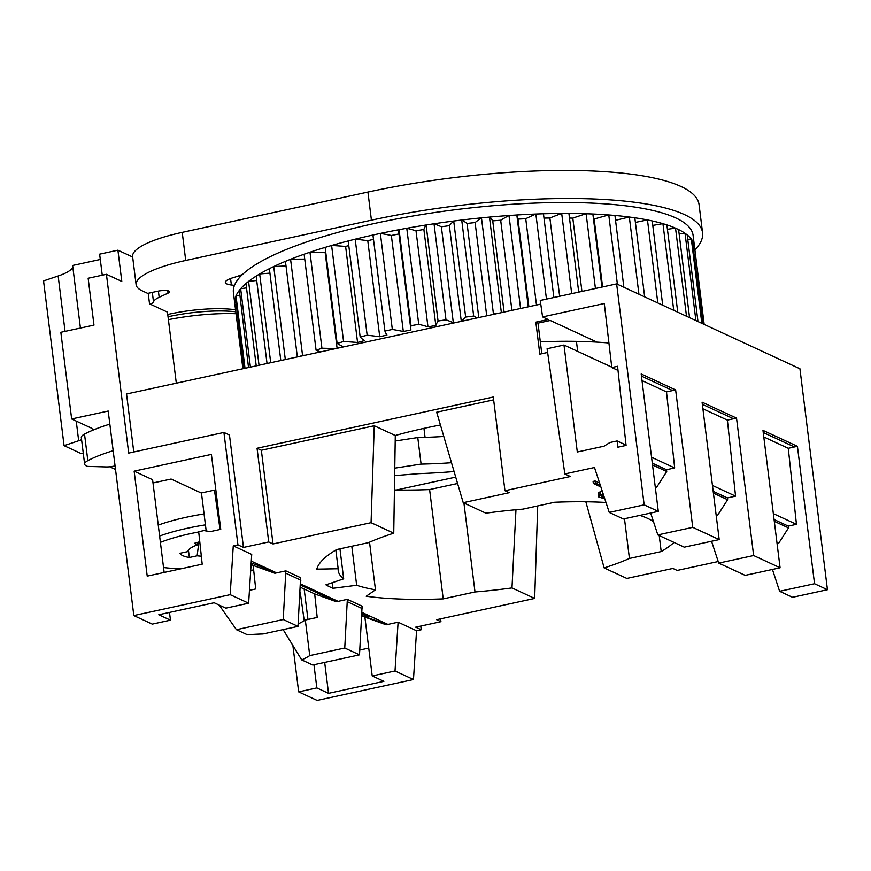 <?xml version="1.0" encoding="UTF-8"?>
<svg xmlns="http://www.w3.org/2000/svg" width="871" height="871" viewBox="0 0 871 871"><rect width="100%" height="100%" fill="white"/><g stroke="black" fill="none" stroke-linecap="round" stroke-linejoin="round"><path stroke-width="1.31" d="M398.972 233.951A214.614 50.823 -7.1 0 0 391.362 235.475A242.955 57.54 -7.1 0 0 380.387 233.417A231.621 54.851 -7.1 0 1 399.049 229.683A242.955 57.54 172.9 0 0 399.049 229.683L400.725 229.367A231.621 54.851 -7.1 0 1 405.102 228.561L406.779 228.246A242.955 57.54 172.9 0 1 406.79 228.256A231.621 54.851 -7.1 0 1 426.093 224.99L427.813 224.718A231.621 54.851 -7.1 0 1 432.31 224.032L434.03 223.76A242.955 57.54 172.9 0 1 434.041 223.771A231.621 54.851 -7.1 0 1 453.693 221.027A242.955 57.54 172.9 0 0 453.693 221.027L455.435 220.809A231.621 54.851 -7.1 0 1 459.986 220.243L461.717 220.025A231.621 54.851 -7.1 0 1 481.456 217.859A242.955 57.54 172.9 0 0 481.456 217.859L483.198 217.685A231.621 54.851 -7.1 0 1 487.727 217.249L489.458 217.086A231.621 54.851 -7.1 0 1 508.98 215.518A242.955 57.54 172.9 0 0 508.98 215.518L510.689 215.398A231.621 54.851 -7.1 0 1 515.142 215.104L516.841 214.985A231.621 54.851 -7.1 0 1 535.85 214.037A242.955 57.54 172.9 0 1 535.861 214.026L537.505 213.972A231.621 54.851 -7.1 0 1 541.806 213.82L543.45 213.765A231.621 54.851 -7.1 0 1 561.686 213.449A242.955 57.54 172.9 0 0 561.686 213.449L563.265 213.439A231.621 54.851 -7.1 0 1 567.348 213.439L568.915 213.439A231.621 54.851 -7.1 0 1 586.096 213.754A242.955 57.54 172.9 0 1 586.118 213.754L587.577 213.809A231.621 54.851 -7.1 0 1 591.398 213.95L592.857 214.005A231.621 54.851 -7.1 0 1 608.753 214.963A242.955 57.54 172.9 0 0 608.753 214.963L610.103 215.061A231.621 54.851 -7.1 0 1 613.598 215.355L614.937 215.464A231.621 54.851 -7.1 0 1 629.287 217.031A242.955 57.54 172.9 0 0 629.287 217.031L630.506 217.195A231.621 54.851 -7.1 0 1 633.62 217.619L634.817 217.783A231.621 54.851 -7.1 0 1 647.436 219.949A242.955 57.54 172.9 0 1 647.458 219.949L648.492 220.167A231.621 54.851 -7.1 0 1 651.181 220.722L652.216 220.94A231.621 54.851 -7.1 0 1 662.907 223.673A242.955 57.54 172.9 0 1 662.94 223.673L663.789 223.934A231.621 54.851 -7.1 0 1 666.021 224.62L666.881 224.892A231.621 54.851 -7.1 0 1 675.493 228.148A242.955 57.54 172.9 0 0 675.493 228.148L676.19 228.452A231.621 54.851 -7.1 0 1 677.932 229.258L678.596 229.563A231.621 54.851 -7.1 0 1 685.009 233.297A242.955 57.54 172.9 0 1 685.031 233.297L685.499 233.635A231.621 54.851 -7.1 0 1 686.718 234.549L687.186 234.898A231.621 54.851 -7.1 0 1 691.302 239.057A242.955 57.54 172.9 0 1 691.334 239.057L691.596 239.438A231.621 54.851 -7.1 0 1 692.271 240.44L702.875 323.816M692.543 240.875A231.621 54.851 -7.1 0 1 694.296 245.339A242.955 57.54 172.9 0 0 694.296 245.339L694.372 245.742A231.621 54.851 -7.1 0 1 694.459 246.308A231.621 54.851 -7.1 0 1 694.514 246.82L704.171 324.415L694.318 245.339A242.955 57.54 -7.1 0 0 693.109 245.393M234.843 304.055A231.621 54.851 -7.1 0 1 234.778 303.565L233.417 292.634A231.621 54.851 -7.1 0 1 375.303 223.292A231.621 54.851 -7.1 0 1 693.098 235.377L694.459 246.308M205.425 524.865A84.226 19.946 172.9 0 0 187.559 528.207A84.226 19.946 172.9 0 0 159.622 536.035M198.73 531.985A79.37 18.792 172.9 0 0 189.987 533.749A79.37 18.792 172.9 0 0 160.406 542.361M163.541 567.522A79.37 18.792 172.9 0 0 181.277 568.73M235.801 311.774A62.364 14.763 172.9 0 0 169.018 316.554A62.364 14.763 172.9 0 0 168.049 316.772M235.562 309.782A59.119 14.001 172.9 0 0 169.856 314.006A59.119 14.001 172.9 0 0 167.755 314.475M204.064 513.934A84.226 19.946 172.9 0 0 186.198 517.276A84.226 19.946 172.9 0 0 158.261 525.104M176.312 383.186L167.461 312.123L149.529 303.827L148.212 293.277M83.278 453.247L81.351 453.66L64.073 445.658L43.55 280.919L58.161 275.987A45.292 10.724 -7.1 0 0 72.761 266.515M115.473 469.458L109.681 466.78M236.052 313.712A79.239 18.77 172.9 0 0 168.408 319.657M201.332 556.177A32.39 7.676 -7.1 0 1 197.14 555.807L189.345 557.494A40.491 9.592 -7.1 0 1 180.014 553.281L187.962 551.561A32.39 7.676 -7.1 0 1 187.984 551.234A32.39 7.676 -7.1 0 1 197.63 544.811L194.407 543.319A40.491 9.592 -7.1 0 1 199.775 541.773M206.155 530.7A79.37 18.792 172.9 0 0 205.404 530.831M189.345 557.494L188.419 550.124M198.893 542.002L197.14 555.807M187.962 551.561L188.049 550.918M197.586 542.361L197.63 544.811M219.176 605.084L236.444 629.689L247.451 634.785A84.226 19.946 -7.1 0 1 263.009 633.957L298.002 626.369L300.604 577.691L285.84 570.853L276.586 572.868L251.294 561.153M305.318 620.021L309.749 655.602A84.226 19.946 -7.1 0 1 301.704 659.902L312.711 664.998L359.505 654.85L362.107 606.172L347.344 599.335L336.391 601.73L314.681 593.891L317.207 617.441L305.318 620.021A84.226 19.946 -7.1 0 1 298.154 623.919M301.704 659.902L283.129 629.602M238.97 275.78A48.591 11.508 -7.1 0 1 240.603 276.357M234.451 285.394A48.591 11.508 172.9 0 0 231.37 284.98A19.434 4.605 -7.1 0 1 225.349 282.465A19.434 4.605 -7.1 0 1 233.145 277.686A48.591 11.508 172.9 0 0 242.682 274.311M182.224 232.361A80.981 19.184 172.9 0 0 132.61 256.607L136.116 284.719A80.981 19.184 -7.1 0 1 185.719 260.462L182.224 232.361L367.932 192.066A241.332 57.159 172.9 0 1 371.144 191.38A241.332 57.159 172.9 0 1 677.856 185.12A241.332 57.159 172.9 0 1 680.948 186.47A241.332 57.159 172.9 0 1 683.8 187.875A241.332 57.159 172.9 0 1 699.065 204.663L702.559 232.775A241.332 57.159 -7.1 0 1 694.895 249.923M185.719 260.462L371.427 220.178A241.332 57.159 -7.1 0 1 374.65 219.481A241.332 57.159 -7.1 0 1 681.362 213.232A241.332 57.159 -7.1 0 1 684.443 214.582A241.332 57.159 -7.1 0 1 687.295 215.975A241.332 57.159 -7.1 0 1 702.559 232.775M149.975 304.033A8.1 1.916 -7.1 0 0 153.525 302.074A32.39 7.676 -7.1 0 1 159.175 297.283L168.016 293.157A8.786 2.08 -7.1 0 0 169.551 291.72A8.786 2.08 -7.1 0 0 157.499 291.262L147.722 293.385L142.191 290.816A80.981 19.184 -7.1 0 1 136.116 284.719M600.598 486.105L599.498 486.312L593.336 483.459L593.086 481.423L595.122 480.988L599.596 483.057M595.122 480.988L595.372 483.013L600.337 485.31M593.336 483.459L595.372 483.013M603.429 494.728L602.101 495.251L601.774 496.405L604.376 497.613M604.779 498.843L598.758 496.993L599.106 495.719L603.113 493.759M599.106 495.719L598.736 492.757L598.388 494.02L598.758 496.993M598.736 492.757L599.977 491.875L600.348 494.837M599.977 491.875L602.209 491.004M716.202 515.545L717.693 515.218L727.612 499.704L727.394 497.907L735.56 496.143L727.383 420.105L736.528 418.113L753.644 555.535L718.727 563.112L711.553 541.25M655.308 487.357L656.799 487.031L655.177 486.279M777.095 543.744L778.587 543.417L776.965 542.666M717.693 515.218L716.071 514.467M109.833 424.144A102.506 24.279 172.9 0 0 84.52 434.085A24.671 5.847 172.9 0 0 81.319 437.547L84.629 464.101A24.671 5.847 -7.1 0 1 87.829 460.639A102.506 24.279 -7.1 0 1 113.132 450.699M608.927 343A200.036 47.372 172.9 0 0 576.439 341.367A199.938 47.35 172.9 0 0 540.314 341.824M395.184 441.02L417.775 437.536A162.779 38.553 172.9 0 0 443.796 436.469M417.775 437.536L421.085 464.091L394.705 468.152M451.494 462.719A162.779 38.553 -7.1 0 1 421.085 464.091M454.085 471.538A200.036 47.372 -7.1 0 1 418.875 473.639L394.574 475.62M115.037 465.963A24.29 5.759 -7.1 0 1 111.031 466.616A8.1 1.916 -7.1 0 1 106.088 466.921L87.623 466.399A24.671 5.847 -7.1 0 1 84.629 464.101M492.376 314.616A242.955 57.54 -7.1 0 1 493.432 313.887L497.548 313.495M461.695 321.268A242.955 57.54 -7.1 0 1 465.658 317.055L473.682 316.064A242.955 57.54 -7.1 0 1 476.862 317.98M340.528 347.562A214.614 50.823 -7.1 0 1 343.326 346.68A242.955 57.54 -7.1 0 1 337.11 343.424L343.577 341.519A242.955 57.54 -7.1 0 1 357.567 342.488A214.614 50.823 -7.1 0 1 364.328 340.648A242.955 57.54 -7.1 0 1 360.169 336.99L367.159 335.226A242.955 57.54 -7.1 0 1 379.734 336.75A214.614 50.823 -7.1 0 1 386.974 335.052A242.955 57.54 -7.1 0 1 384.917 331.056L392.331 329.456A242.955 57.54 -7.1 0 1 403.317 331.503A214.614 50.823 -7.1 0 1 410.927 329.978A242.955 57.54 -7.1 0 1 410.905 329.815A242.955 57.54 -7.1 0 1 411.003 325.71L418.733 324.284A242.955 57.54 -7.1 0 1 427.966 326.843A214.614 50.823 -7.1 0 1 435.838 325.504A242.955 57.54 -7.1 0 1 438.059 321.018L445.985 319.799A242.955 57.54 -7.1 0 1 453.334 322.814A214.614 50.823 -7.1 0 1 456.916 322.303M320.582 351.884A242.955 57.54 -7.1 0 1 316.086 350.251L321.932 348.248A242.955 57.54 -7.1 0 1 335.749 348.596M299.896 356.37L302.542 355.303A242.955 57.54 -7.1 0 1 305.068 355.248M701.83 323.337L691.334 239.057M687.742 239.34A242.955 57.54 -7.1 0 1 691.302 239.057M697.976 321.551L687.186 234.898M695.907 320.593L685.031 233.297M679.14 233.94A242.955 57.54 -7.1 0 1 685.009 233.297M689.56 317.654L678.596 229.563M686.5 316.238L675.526 228.137A242.955 57.54 -7.1 0 0 667.426 229.28M677.747 312.188L666.881 224.892M673.729 310.326L662.94 223.673M652.771 225.415A242.955 57.54 -7.1 0 1 662.907 223.673M662.711 305.22L652.216 220.94M657.801 302.945L647.458 219.949M635.395 222.421A242.955 57.54 -7.1 0 1 647.436 219.949M644.66 296.869L634.817 217.783M638.933 294.213L629.319 217.031A242.955 57.54 -7.1 0 0 615.536 220.341M623.876 287.245L614.937 215.464M617.397 284.24L608.764 214.952A242.955 57.54 -7.1 0 0 594.131 219.078L602.59 286.94M593.489 219.035A214.614 50.823 -7.1 0 1 594.131 219.078M601.959 287.071L592.857 214.005M595.426 288.486L586.118 213.754M581.926 291.415L572.802 218.131A242.955 57.54 -7.1 0 1 586.096 213.754M569.492 218.055A214.614 50.823 -7.1 0 1 572.802 218.131M578.714 292.123L568.915 213.439M571.692 293.636L561.697 213.439A242.955 57.54 -7.1 0 0 549.884 218L559.639 296.26M543.994 218.109A214.614 50.823 -7.1 0 1 549.884 218M553.88 297.501L543.45 213.765M546.465 299.112L535.861 214.026M536.482 305.046L525.736 218.719A242.955 57.54 -7.1 0 1 535.85 214.037M528.272 306.821L516.841 214.985A242.955 57.54 172.9 0 0 516.841 214.985A242.955 57.54 -7.1 0 1 517.962 219.002A242.955 57.54 -7.1 0 1 517.973 219.111A214.614 50.823 -7.1 0 1 525.736 218.719M520.575 308.497L508.991 215.507A242.955 57.54 -7.1 0 0 500.683 220.243L511.908 310.37M501.369 312.667L489.458 217.086A242.955 57.54 172.9 0 0 489.458 217.086A242.955 57.54 -7.1 0 1 492.725 220.886A214.614 50.823 -7.1 0 1 500.683 220.243M492.725 220.886L504.08 312.068M493.432 313.887L481.467 217.848A242.955 57.54 -7.1 0 0 475.109 222.573L486.726 315.835M473.682 316.064L461.717 220.025A242.955 57.54 172.9 0 0 461.717 220.025A242.955 57.54 -7.1 0 1 467.063 223.455A214.614 50.823 -7.1 0 1 475.109 222.573M467.063 223.455L478.789 317.567M465.658 317.055L453.704 221.027A242.955 57.54 -7.1 0 0 449.382 225.665L461.303 321.355M434.041 223.771A242.955 57.54 -7.1 0 1 441.368 226.776A214.614 50.823 -7.1 0 1 449.382 225.665M441.368 226.776L453.334 322.814M445.985 319.799L434.03 223.76M438.059 321.018L426.093 224.99A242.955 57.54 -7.1 0 0 423.883 229.476L435.838 325.504M406.79 228.256A242.955 57.54 -7.1 0 1 416.011 230.804A214.614 50.823 -7.1 0 1 423.883 229.476M416.011 230.804L427.966 326.843M418.733 324.284L406.779 228.246M411.003 325.71L399.049 229.672A242.955 57.54 -7.1 0 0 398.951 233.776A242.955 57.54 -7.1 0 0 398.972 233.94M391.362 235.475L403.317 331.503M380.387 233.417A242.955 57.54 172.9 0 0 380.366 233.417L378.765 233.766A231.621 54.851 -7.1 0 0 376.664 234.223A231.621 54.851 -7.1 0 0 374.563 234.68L372.951 235.028L384.917 331.056M392.331 329.456L380.366 233.417M367.159 335.226L355.194 239.187A242.955 57.54 172.9 0 0 355.194 239.187A242.955 57.54 -7.1 0 1 367.78 240.712A214.614 50.823 -7.1 0 1 373.496 239.362M367.78 240.712L379.734 336.75M360.169 336.99L348.204 240.962L349.717 240.57A231.621 54.851 -7.1 0 1 353.68 239.569L355.194 239.187A231.621 54.851 -7.1 0 1 372.962 235.028M343.577 341.519L331.611 245.48A242.955 57.54 172.9 0 0 331.611 245.48A242.955 57.54 -7.1 0 1 345.613 246.449A214.614 50.823 -7.1 0 1 348.781 245.578M345.613 246.449L357.567 342.488M337.11 343.424L325.144 247.386L326.549 246.972A231.621 54.851 -7.1 0 1 330.207 245.894L331.611 245.48A231.621 54.851 -7.1 0 1 348.204 240.962M321.932 348.248L309.967 252.209A242.955 57.54 172.9 0 0 309.967 252.209A242.955 57.54 -7.1 0 1 325.177 252.612A214.614 50.823 -7.1 0 1 325.776 252.416M325.177 252.612L337.099 348.302M316.086 350.251L304.121 254.212L305.394 253.777A231.621 54.851 -7.1 0 1 308.704 252.644L309.967 252.209A231.621 54.851 -7.1 0 1 325.144 247.397M318.231 351.057L318.394 352.363M302.542 355.303L290.576 259.264A242.955 57.54 172.9 0 0 290.576 259.264A231.621 54.851 -7.1 0 1 304.121 254.223M297.349 356.925L285.438 261.344L286.559 260.897A231.621 54.851 -7.1 0 1 289.466 259.71L290.576 259.264A242.955 57.54 -7.1 0 1 304.73 259.101M286.015 265.982A242.955 57.54 -7.1 0 0 273.755 266.548A231.621 54.851 -7.1 0 1 285.438 261.354M273.755 266.548A242.955 57.54 172.9 0 0 273.734 266.548L272.786 267.005A231.621 54.851 -7.1 0 0 270.315 268.214L269.368 268.682L280.81 360.518M285.318 359.538L273.734 266.548M270.718 362.706L259.667 273.951A242.955 57.54 172.9 0 0 259.667 273.951A231.621 54.851 -7.1 0 1 269.379 268.693M267.038 363.501L256.15 276.096L256.912 275.639A231.621 54.851 -7.1 0 1 258.905 274.419L259.667 273.951A242.955 57.54 -7.1 0 1 269.934 273.146M256.695 280.495A242.955 57.54 -7.1 0 0 248.616 281.366A231.621 54.851 -7.1 0 1 256.15 276.107M248.616 281.366A242.955 57.54 172.9 0 0 248.583 281.377L248.017 281.834A231.621 54.851 -7.1 0 0 246.537 283.042L245.97 283.5L256.226 365.842M259.035 365.243L248.583 281.377M250.423 367.105L240.657 288.704A242.955 57.54 172.9 0 0 240.657 288.704A231.621 54.851 -7.1 0 1 245.97 283.521M248.529 367.518L239.34 290.337A231.621 54.851 -7.1 0 1 240.298 289.15L240.657 288.704A242.955 57.54 -7.1 0 1 246.515 287.887M239.525 295.225A242.955 57.54 -7.1 0 0 236.019 295.824A231.621 54.851 -7.1 0 1 238.981 290.805M236.019 295.824A242.955 57.54 172.9 0 0 235.997 295.824L235.845 296.26A231.621 54.851 -7.1 0 0 235.431 297.392L244.065 368.487M245.023 368.281L235.997 295.824M235.845 302.411A242.955 57.54 -7.1 0 0 234.691 302.64A231.621 54.851 -7.1 0 1 235.279 297.882M234.691 302.64A242.955 57.54 172.9 0 0 234.669 302.651L242.9 368.738M537.712 505.92L534.674 598.421L511.985 587.925L515.97 509.742M395.292 435.5L393.746 533.183L371.068 522.676L374.247 425.756L395.292 435.5A163.585 38.749 172.9 0 1 440.432 424.994M585.845 501.783L604.147 567.925L626.826 578.431L672.858 568.447L677.17 570.44L718.205 561.534M493.628 399.865L436.687 412.212L463.22 502.687L485.898 513.182A163.585 38.749 -7.1 0 1 522.894 509.143L554.675 502.24A183.835 43.539 -7.1 0 1 605.966 502.458M257.054 448.26L261.354 450.253L273.026 543.95L268.725 541.958L257.054 448.26L493.28 397.013L504.951 490.7L509.252 492.692L463.22 502.687M261.354 450.253L374.247 425.756M371.068 522.676L273.026 543.95M511.985 587.925A163.585 38.749 -7.1 0 1 475 591.964L443.219 598.867A183.835 43.539 -7.1 0 1 366.223 596.243L375.466 589.809A161.973 38.357 -7.1 0 1 356.664 585.268L332.983 588.295A183.835 43.539 -7.1 0 1 325.928 584.833L343.686 578.845A161.973 38.357 -7.1 0 1 338.22 570.57A161.973 38.357 -7.1 0 1 338.177 568.763L316.815 569.144A183.835 43.539 -7.1 0 1 336.685 549.536L368.466 542.644A163.585 38.749 -7.1 0 1 393.746 533.183M463.916 503.013L475 591.964M624.474 518.735L629.428 558.463A163.585 38.749 -7.1 0 1 604.147 567.925M547.619 352.439L539.824 354.159L535.839 322.15L548.12 319.483L542.579 316.913L540.249 300.462L616.635 283.892L644.159 504.853L609.243 512.42L594.49 467.509L564.833 473.944L570.363 476.513L504.951 490.7M639.88 515.392A161.973 38.357 -7.1 0 1 653.511 521.74M673.991 542.404A183.835 43.539 -7.1 0 1 661.209 551.572L629.428 558.463M93.099 430.078A45.292 10.724 172.9 0 0 91.085 427.966L71.651 418.962L108.2 411.036L133.829 615.568L230.184 594.664L233.265 545.877L237.935 544.865L243.466 547.434L268.725 541.958M233.265 545.877L251.719 554.424L248.638 603.2L225.818 608.154L214.135 602.743L158.772 614.752L170.455 620.163L169.497 612.433M338.09 601.338L300.68 584.016M361.977 615.753L364.884 617.104L372.211 675.929L395.02 670.975L398.101 622.199L387.911 624.409L362.184 612.498M398.101 622.199L416.556 630.746L421.226 629.733L420.769 626.064M440.584 618.835L440.944 621.687L415.685 627.164L421.226 629.733M440.944 621.687L436.643 619.695L534.674 598.421M609.243 512.42L623.386 518.974L658.302 511.397L641.187 373.975L675.635 389.925L692.75 527.347L657.834 534.925L650.659 513.063M656.799 487.031L666.718 471.516L652.521 464.94M666.718 471.516L666.5 469.719L652.292 463.143M666.5 469.719L674.666 467.945L651.562 457.242M674.666 467.945L666.489 391.906L642.003 380.573M666.489 391.906L675.635 389.925M644.159 504.853L658.302 511.397M657.834 534.925L684.279 547.162L719.196 539.595L702.08 402.173L736.528 418.113M727.612 499.704L713.414 493.128M727.394 497.907L713.186 491.331M735.56 496.143L712.456 485.441M727.383 420.105L702.897 408.771M692.75 527.347L719.196 539.595M718.727 563.112L745.173 575.361L780.089 567.783L762.974 430.361L797.422 446.311L814.537 583.733L779.621 591.3L772.435 569.438M778.587 543.417L788.505 527.902L774.297 521.326M788.505 527.902L788.288 526.106L774.079 519.53M788.288 526.106L796.453 524.331L773.339 513.629M796.453 524.331L788.277 448.293L763.791 436.959M788.277 448.293L797.422 446.311M753.644 555.535L780.089 567.783M542.579 316.913L604.3 303.522L611.79 367.529L617.561 366.277L626.075 445.419L617.898 447.193L617.125 440.944L609.874 442.522L604.049 446.192L577.299 451.995L563.983 345.025L547.097 348.759L564.833 473.944M611.79 367.529L618.007 370.404M563.983 345.025L611.747 367.148M597.038 342.129L550.276 320.474L537.984 323.141L541.795 353.724M535.839 322.15L537.984 323.141M617.125 440.944L626.031 445.07M779.621 591.3L792.534 597.288L827.45 589.711L799.926 368.749L616.635 283.892M814.537 583.733L827.45 589.711M133.775 451.995L126.545 393.986L540.771 304.11M425.07 437.362L423.948 428.358M396.762 440.78A180.591 42.777 -7.1 0 1 395.194 440.77M443.742 436.284L442.555 436.545M659.216 535.556L661.209 551.572M335.836 550.037L338.177 568.763M339.951 548.828L343.686 578.845M394.345 489.948A183.835 43.539 172.9 0 0 429.599 489.556L457.591 483.481M429.599 489.556L443.219 598.867M332.287 582.688L332.983 588.295M369.533 542.176L375.466 589.809M351.797 546.259L356.664 585.268M64.073 445.658L78.684 440.737A45.292 10.724 172.9 0 0 81.591 439.692M153.002 482.97L171.097 479.039L201.473 493.106M396.37 489.992L455.718 477.112M80.426 328.051L72.631 265.47L100.296 259.471M237.935 544.865L223.923 432.441L229.465 434.999L243.466 547.434M276.586 572.868L274.888 573.26L253.167 565.421L255.704 588.97L249.444 590.331M220.047 529.503L214.462 490.123L215.932 490.798M206.187 530.951L201.451 492.942L214.462 490.123M236.444 629.689L283.238 619.531L285.84 570.853M309.749 655.602L344.753 648.013L347.344 599.335M362.184 612.52L370.088 616.178L368.259 616.494L362.075 614.218M387.911 624.409L382.369 621.861L380.79 622.286L361.988 615.645M372.211 675.929L383.893 681.34L328.53 693.349L316.848 687.938L313.952 664.725M359.81 650.027L368.738 648.089M324.676 662.406L328.53 693.349M387.922 624.431L386.212 624.801L364.884 617.104M307.953 619.455L304.164 589.025M292.885 645.487L298.666 691.879L316.848 687.938M380.79 622.286L386.212 624.801M276.586 572.889L259.351 564.909L257.772 565.333L251.175 563.004M257.772 565.333L274.888 573.26M251.077 564.452L253.167 565.421M133.829 615.568L152.273 624.115L170.455 620.163M134.145 471.157L211.403 454.401L220.744 529.35L210.347 531.604L203.934 530.591L198.697 531.735L202.192 564.19L147.221 576.123L134.145 471.157L152.599 479.703L164.151 572.443M300.462 587.315L314.681 593.891M362.107 613.641L368.259 616.494M300.604 585.17L336.391 601.73M300.669 584.038L338.1 601.36M300.168 592.019L304.229 620.707M253.646 569.863L250.696 570.505M344.753 648.013L359.505 654.85M132.664 257.021L117.912 250.195L121.798 281.42L106.425 274.3L88.145 278.263L93.981 325.112L60.85 332.297L71.651 418.962M223.923 432.441L128.69 453.094L106.425 274.3M347.66 601.85L362.423 608.677M283.238 619.531L298.002 626.369M286.156 573.368L300.92 580.206M298.666 691.879L317.12 700.426L413.475 679.522L416.556 630.746M395.02 670.975L413.475 679.522M230.184 594.664L248.638 603.2M102.255 275.203L99.632 254.158L117.912 250.195M231.37 284.98L230.565 278.546M371.427 220.178L367.932 192.066M168.016 293.157L167.722 290.718M159.175 297.283L158.402 291.077M153.525 302.074L152.327 292.384M576.439 341.367L577.68 351.372M84.52 434.085L87.829 460.639M672.662 390.567L641.459 376.12M733.556 418.766L702.342 404.318M794.45 446.954L763.236 432.506M78.684 440.737L76.234 421.096M65.064 331.383L58.161 275.987M528.882 306.69L517.962 219.002M410.905 329.815L398.951 233.776"/></g></svg>
